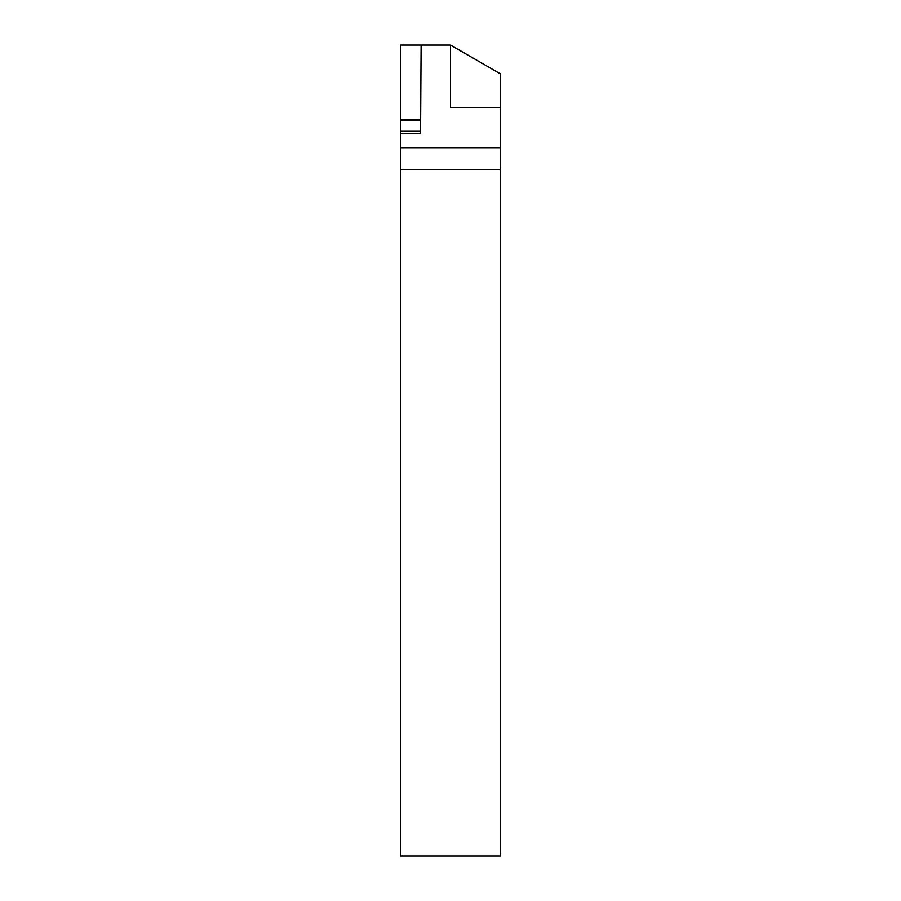 <?xml version="1.0" encoding="UTF-8"?>
<svg xmlns="http://www.w3.org/2000/svg" width="901" height="901" viewBox="0 0 901 901"><rect width="100%" height="100%" fill="white"/><g stroke="black" fill="none" stroke-linecap="round" stroke-linejoin="round"><path stroke-width="1.35" d="M421.105 45.05L400.596 45.05L400.596 147.989L500.404 147.989L500.404 107.41L450.5 107.41L450.5 45.05L421.105 45.05L420.553 133.539L400.596 133.539L420.553 133.539M500.404 107.41L500.404 73.859L450.5 45.05M500.404 169.805L400.596 169.805L400.596 855.95L500.404 855.95L500.404 147.989M400.596 169.805L400.596 147.989M420.576 131.276L400.596 131.276M420.643 120.205L400.596 120.205M420.643 119.754L400.596 119.754"/></g></svg>
